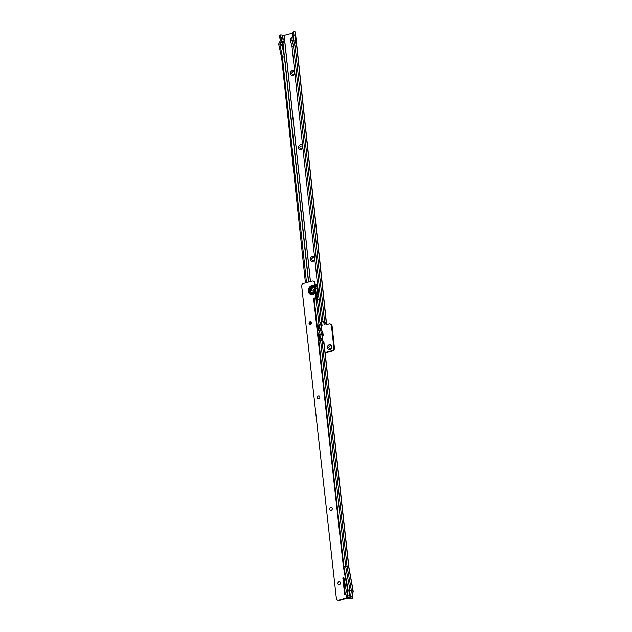 <?xml version="1.0" encoding="UTF-8"?>
<svg xmlns="http://www.w3.org/2000/svg" width="632" height="632" viewBox="0 0 632 632"><rect width="100%" height="100%" fill="white"/><g stroke="black" fill="none" stroke-linecap="round" stroke-linejoin="round"><path stroke-width="0.95" d="M294.86 73.359A2.607 2.204 114 0 1 292.956 75.366A2.607 2.204 114 0 1 290.436 73.502A2.607 2.204 114 0 1 292.426 70.421A2.607 2.204 114 0 1 294.646 71.329M293.058 71.669A1.533 1.296 -66 0 0 293.374 74.576A1.533 1.296 -66 0 0 293.058 71.669M302.815 147.777A2.607 2.204 114 0 1 300.911 149.784A2.607 2.204 114 0 1 298.383 147.92A2.607 2.204 114 0 1 300.382 144.839A2.607 2.204 114 0 1 302.602 145.747M301.014 146.095A1.533 1.296 -66 0 0 301.322 149.002A1.533 1.296 -66 0 0 301.014 146.095M314.744 259.404A2.607 2.204 114 0 1 312.84 261.411A2.607 2.204 114 0 1 310.312 259.547A2.607 2.204 114 0 1 312.311 256.466A2.607 2.204 114 0 1 314.531 257.374M312.943 257.722A1.533 1.296 -66 0 0 313.251 260.629A1.533 1.296 -66 0 0 312.943 257.722M319.76 335.845A2.607 2.204 114 0 1 319.334 335.671M329.92 349.536A2.607 2.204 114 0 1 327.392 347.663A2.607 2.204 114 0 1 329.391 344.59A2.607 2.204 114 0 1 331.911 346.455A2.607 2.204 114 0 1 329.92 349.536M330.023 345.838A1.533 1.296 -66 0 0 330.331 348.745A1.533 1.296 -66 0 0 330.023 345.838M293.872 71.74A1.533 1.296 -66 0 0 292.632 74.544M301.827 146.158A1.533 1.296 -66 0 0 300.579 148.962M313.756 257.785A1.533 1.296 -66 0 0 312.516 260.589M330.836 345.909A1.533 1.296 -66 0 0 329.588 348.714M292.671 33.133L284.092 35.424L281.169 34.95A2.449 1.082 75 0 0 280.782 34.902A2.449 1.082 75 0 0 280.197 36.158L279.131 36.443L279.186 37.312L280.584 39.374A0.916 0.782 -66 0 1 280.592 40.361L279.02 43.292A1.841 1.556 -66 0 0 278.799 44.667L281.659 57.883L305.422 282.82M292.758 36.822L292.869 34.95L293.888 34.879L293.73 33.046L292.663 33.338A2.449 1.082 -105 0 1 293.248 31.884L294.315 31.6A2.449 1.082 75 0 0 293.73 33.046L293.927 34.902L292.948 36.719L293.39 36.34M320.598 330.67A7.971 6.747 114 0 0 319.065 328.324L320.708 329.051A0.616 0.521 114 0 1 320.629 328.332A7.971 6.747 -66 0 0 321.475 325.875L321.941 325.733L291.96 46.168L293.54 45.891L291.968 40.63L292.189 37.359L290.523 38.947L290.388 40.906L293.54 40.685L293.888 34.879L295.586 35.637L295.199 41.428L296.771 46.689L295.183 31.861L294.702 31.647A2.449 1.082 75 0 0 294.315 31.6M292.663 33.338L293.73 33.433M292.861 35.163L292.703 33.725M325.867 323.861L325.267 323.774L325.204 322.952L326.262 322.668L326.491 323.71L325.298 323.742L325.204 322.952A0.916 0.403 75 0 0 324.974 322.747L323.521 322.099L324.548 321.799L323.007 321.633L293.54 45.891A1.414 0.427 -6.1 0 1 295.112 45.946L296.771 46.689L326.262 322.668A0.916 0.403 -105 0 0 326.033 322.462L324.587 321.814A1.414 0.427 173.9 0 0 324.548 321.799M279.842 44.272L282.054 45.251L282.259 46.247L282.101 44.833A0.616 0.521 114 0 1 282.125 44.793L279.921 43.806A0.616 0.521 -66 0 0 279.842 44.272L282.33 56.509L306.488 282.528M282.101 35.36L282.528 37.699L280.221 36.743L280.197 36.158M284.519 57.473L282.986 43.142L280.798 42.17L282.986 43.142L283.705 41.87L281.493 40.883A2.149 1.817 -66 0 0 281.469 38.584L280.221 36.743M281.469 38.584L283.673 39.563L282.409 37.715M279.131 36.443A2.449 1.082 -105 0 1 279.715 35.187L280.782 34.902M309.617 322.02L309.885 324.524M310.668 321.609L310.952 324.303M281.493 40.883L279.921 43.806M279.123 36.719L280.189 36.435M282.33 56.509L284.645 57.465L308.637 281.943M325.069 352.474L331.95 350.634A2.449 2.078 -66 0 0 333.83 347.734L331.468 325.646A2.449 2.078 -66 0 0 329.09 323.892L327.021 324.445A0.916 0.782 114 0 1 326.128 323.789L324.074 324.327M323.308 321.965A2.449 2.283 137.6 0 1 322.043 321.285L321.743 320.953A2.449 2.283 -42.4 0 0 323.007 321.633L323.521 322.099M321.333 320.305A2.449 2.283 -42.4 0 0 321.743 320.953M325.172 322.913L325.267 323.774L324.09 324.327L323.868 322.257M326.128 323.789L326.72 324.058A0.916 0.782 -66 0 0 326.886 324.469M330.339 323.971L330.931 324.24A2.449 2.078 114 0 1 332.069 325.907L334.423 348.003A2.449 2.078 114 0 1 332.55 350.894L325.117 352.885M326.302 323.868A1.414 0.427 -6.1 0 0 326.491 323.71L326.262 322.668M295.183 31.861A1.414 0.427 -6.1 0 1 295.365 32.035L326.475 323.11M282.994 43.181L282.125 44.793M282.259 46.247L284.503 57.283M282.054 45.251A0.616 0.521 114 0 1 282.101 44.833M283.673 39.563A2.149 1.817 114 0 1 283.705 41.87M324.587 321.814L295.112 45.946L293.54 40.685L295.199 41.428M292.189 37.359L292.948 36.719M290.388 40.906L291.96 46.168M293.88 34.934L292.798 36.142L293.074 36.624M338.626 584.663A1.533 1.296 114 0 1 339.874 581.867M330.378 510.324A1.533 1.296 114 0 1 331.626 507.528M317.999 398.824A1.533 1.296 114 0 1 319.247 396.019M309.751 324.485A1.533 1.296 114 0 1 310.999 321.68M337.48 600.052A2.449 2.078 -66 0 0 338.728 600.131L339.329 600.4A2.449 2.078 114 0 1 338.073 600.321L337.48 600.052A2.449 2.078 -66 0 1 336.35 598.393L301.701 286.233A2.449 2.078 -66 0 1 303.573 283.326L312.026 281.019A2.449 2.078 114 0 1 313.282 281.106L313.875 281.366A2.449 2.078 114 0 1 315.005 283.033L316.482 297.072A0.916 0.782 -66 0 0 316.111 297.87A6.747 5.704 114 0 0 316.237 297.822A6.747 5.704 114 0 0 318.71 296.495M315.542 290.483L315.305 288.318A3.389 2.868 -66 0 0 311.805 287.133A3.389 2.868 -66 0 0 309.72 290.957A3.389 2.868 -66 0 0 312.508 293.453A3.389 2.868 -66 0 0 315.542 290.483L315.889 296.811A0.916 0.782 -66 0 0 315.518 297.712L313.591 298.249A1.414 0.427 -6.3 0 1 314.096 298.146L315.882 297.901A1.414 0.427 -6.3 0 1 316.253 297.862L317.375 298.786A0.916 0.403 74.7 0 0 317.533 298.912L319.049 299.655M339.052 581.796A1.533 1.296 -66 0 0 339.376 584.703A1.533 1.296 -66 0 0 339.052 581.796M330.805 507.457A1.533 1.296 -66 0 0 331.121 510.364A1.533 1.296 -66 0 0 330.805 507.457M318.425 395.956A1.533 1.296 -66 0 0 318.749 398.855A1.533 1.296 -66 0 0 318.425 395.956M310.178 321.617A1.533 1.296 -66 0 0 310.494 324.516A1.533 1.296 -66 0 0 310.178 321.617M345.254 594.767A0.616 0.521 -66 0 0 345.72 594.23L346.194 591.568A3.065 2.591 -66 0 0 346.202 590.407L343.911 577.735A0.616 0.521 -66 0 0 342.86 578.067L344.661 594.333A0.616 0.521 -66 0 0 345.254 594.767M313.282 281.106A2.449 2.078 114 0 1 314.412 282.765L315.305 288.318M339.329 600.4L347.513 598.172L352.237 598.401A1.414 0.427 -6.3 0 1 352.237 598.401L352.008 596.64L350.349 595.897A1.414 0.427 -6.3 0 0 348.943 595.826L347.166 596.079A1.414 0.427 -6.3 0 0 346.66 596.181L347.671 590.517L343.405 566.849L313.583 298.241M343.879 577.624A0.616 0.521 -66 0 0 343.453 578.335L345.262 594.594A0.616 0.521 -66 0 0 345.301 594.752M338.728 600.131L346.85 597.919A1.414 0.427 -6.3 0 1 347.363 597.817L349.141 597.572A1.414 0.427 -6.3 0 1 350.539 597.643L352.206 598.386L351.289 598.654M323.592 341.272L323.284 341.351A7.971 6.747 114 0 1 323.837 343.484L323.813 341.478A1.414 0.427 -6.3 0 1 323.861 341.572L348.935 567.489A1.414 0.427 173.7 0 0 348.935 567.481A1.414 0.427 173.7 0 0 348.753 567.315L347.094 566.572A1.414 0.427 173.7 0 0 345.688 566.501L320.614 340.577A1.414 0.427 -6.3 0 1 321.372 340.537L321.941 340.522L322.154 342.473A7.971 6.747 114 0 1 322.194 342.757L322.154 342.473M323.679 341.375L348.753 567.315L353.027 590.975L352.008 596.64A1.414 0.427 -6.3 0 1 352.19 596.821A1.414 0.427 -6.3 0 1 352.19 596.853L353.201 591.197A1.414 0.427 173.7 0 0 353.201 591.149A1.414 0.427 173.7 0 0 353.027 590.975L351.36 590.241L347.094 566.572L322.257 342.781A1.414 0.427 173.7 0 0 322.186 342.757L323.837 343.484M321.759 330.394L321.38 326.989A0.616 0.435 102 0 1 321.696 326.262L321.807 326.207A1.414 0.427 173.7 0 0 322.115 325.891A1.414 0.427 173.7 0 0 322.067 325.796L321.593 323.26A7.971 6.747 -66 0 1 321.475 325.875M322.881 340.553L322.478 336.864A0.616 0.435 102 0 1 322.794 336.137L322.905 336.082A1.414 0.427 173.7 0 0 323.213 335.766A1.414 0.427 173.7 0 0 323.165 335.671L322.715 331.603A1.414 0.427 -6.3 0 1 322.762 331.697L323.213 335.766M321.909 339.297L321.814 338.389M320.787 329.13L320.685 328.221M347.671 590.517A1.414 0.427 173.7 0 1 348.185 590.414L343.911 566.746L345.688 566.501L349.962 590.162L348.185 590.414L347.166 596.079L347.513 598.172M321.103 332.977A7.971 6.747 -66 0 0 321.08 332.732L321.317 334.928L320.724 334.731A1.414 0.427 173.7 0 0 319.974 334.77L319.721 334.81A0.616 0.585 -23.6 0 0 319.176 335.474L319.689 340.119A0.616 0.585 -23.6 0 0 320.361 340.616L320.614 340.577M318.749 330.568L318.236 325.954A0.616 0.585 -23.6 0 1 318.781 325.29L319.626 324.856A1.414 0.427 173.7 0 0 318.876 324.895L318.623 324.935A0.616 0.585 -23.6 0 0 318.086 325.599L318.599 330.244A0.616 0.585 -23.6 0 0 319.271 330.741L319.523 330.71A1.414 0.427 -6.3 0 1 320.274 330.662L320.843 330.647L321.032 332.313A7.971 6.747 114 0 1 321.064 332.558L322.723 333.459A7.971 6.747 -66 0 1 322.66 335.718L322.968 335.639M320.724 334.731L319.871 335.165A0.616 0.585 -23.6 0 0 319.334 335.829L319.847 340.443M314.096 298.146L343.911 566.746A1.414 0.427 173.7 0 0 343.405 566.849M322.494 331.397L322.265 331.46A7.971 6.747 114 0 1 322.707 333.285L321.032 332.313M322.992 335.616L322.581 331.5M321.317 334.928L320.234 335.11M319.974 322.81A7.971 6.747 -66 0 0 319.95 322.533L320.227 325.053L319.626 324.856M320.227 325.053L319.136 325.243M315.368 286.32L315.368 286.32A4.693 3.966 114 0 1 317.825 288.216M351.597 598.717A2.449 1.73 -78 0 0 351.771 598.773A2.449 1.73 -78 0 0 351.945 598.796L351.092 598.615M350.397 598.346A2.449 1.73 -78 0 0 350.918 598.591A2.449 1.73 -78 0 0 350.973 598.599M321.807 326.207L320.858 326.065L321.696 326.262M321.941 335.955L322.794 336.137M315.921 297.893L315.518 297.712M351.945 598.796L352.237 598.401M320.89 326.017L322.067 325.796M321.988 335.884L323.165 335.671M321.957 335.94L322.905 336.082M321.017 335A7.971 6.747 -66 0 1 320.116 337.772L321.759 338.499A0.616 0.521 -66 0 0 321.838 339.218A7.971 6.747 114 0 1 323.284 341.351M320.116 337.772A0.616 0.521 -66 0 0 320.195 338.483A7.971 6.747 114 0 1 321.609 340.545M320.708 329.051A7.971 6.747 114 0 1 322.265 331.46M321.759 338.499A7.971 6.747 -66 0 0 322.66 335.718M319.942 322.533L317.375 298.786M319.065 328.324A0.616 0.521 114 0 1 318.986 327.605A7.971 6.747 -66 0 0 319.832 325.148M318.307 326.602A6.747 5.704 -66 0 0 318.733 325.298M318.647 329.627A6.747 5.704 114 0 1 319.373 330.726M319.437 336.769A6.747 5.704 -66 0 0 319.926 335.158M319.776 339.787A6.747 5.704 114 0 1 320.353 340.616M350.539 597.643L351.36 590.241A1.414 0.427 173.7 0 0 349.962 590.162L348.943 595.826L349.298 597.919M317.833 290.048A3.065 2.591 114 0 1 317.967 290.815M317.462 292.766A3.065 2.591 114 0 1 317.011 293.367M315.858 288.224A3.065 2.591 114 0 1 316.142 293.24M318.165 291.431A4.693 3.966 114 0 1 316.277 294.473M315.558 286.904A4.503 3.816 114 0 1 316.292 286.952M315.479 286.659A4.503 3.816 114 0 1 316.3 286.849M316.269 294.386A4.503 3.816 -66 0 0 318.149 291.226M317.857 288.548A4.503 3.816 -66 0 0 316.126 286.762A4.503 3.816 -66 0 0 315.447 286.549M317.62 291.478L317.683 292L317.62 291.478M317.28 288.405L317.343 288.927L317.28 288.405M317.548 288.524L317.367 288.942M316.94 287.442L316.995 287.505A0.83 0.703 114 0 1 316.419 288.445L316.387 288.397A0.719 0.608 114 0 0 316.94 287.442L317.517 287.789M317.556 287.995A1.209 1.027 114 0 1 317.382 288.397M316.995 287.505L317.58 287.908M317.533 292.908A0.719 0.608 114 0 0 316.853 292.577L316.861 292.418A0.83 0.703 114 0 1 317.564 292.845M316.861 292.418L317.319 292.158A1.209 1.027 114 0 1 317.817 292.332M316.687 294.014A0.83 0.703 114 0 1 316.166 293.303L316.332 293.232A0.719 0.608 114 0 0 316.766 293.935M318.101 290.807A0.83 0.703 114 0 1 317.343 290.799L317.406 290.68A0.719 0.608 114 0 0 318.094 290.76M317.959 289.44A0.719 0.608 114 0 0 317.319 289.875L317.217 289.717A0.83 0.703 114 0 1 317.943 289.306M317.074 288.745A1.209 1.027 114 0 1 316.948 288.824A3.192 2.702 -66 0 1 317.343 289.448L317.351 289.472A1.209 1.027 114 0 1 317.92 289.093A1.288 1.288 0 0 0 317.288 289.519M315.668 287.26A1.209 1.027 114 0 1 315.874 286.983L316.213 287.039A0.719 0.608 114 0 0 315.739 287.568M316.948 288.824L316.419 288.445M317.525 291.534A3.192 2.702 -66 0 0 317.564 291.336L317.343 290.799M318.109 291.399A1.209 1.027 114 0 1 317.564 291.336M315.273 285.482A5.522 4.669 114 0 1 316.348 285.759M315.273 285.419A5.522 4.669 114 0 1 316.253 285.711A5.522 4.669 114 0 1 317.667 286.77M318.291 292.608A5.522 4.669 114 0 1 316.348 295.105M312.334 287.797A2.449 2.078 -66 0 0 312.848 292.442A2.449 2.078 -66 0 0 312.334 287.797M312.516 291.083A1.098 0.932 114 0 1 312.279 288.998A1.098 0.932 114 0 1 312.516 291.083M311.631 292.379A2.449 2.078 -66 0 0 313.622 287.9M284.092 35.424L310.391 281.469M282.283 35.376L282.528 37.699M284.463 57.457L308.456 281.99M284.163 35.408L310.454 281.453M324.974 322.747L326.033 322.462M324.184 324.311L323.924 322.281M331.468 325.646L332.069 325.907M333.83 347.734L334.423 348.003M331.95 350.634L332.55 350.894M315.321 288.421A3.357 2.836 -66 0 0 311.86 287.141A3.357 2.836 -66 0 0 309.759 290.949A3.357 2.836 -66 0 0 312.556 293.422A3.357 2.836 -66 0 0 315.542 290.388M314.981 287.07A3.974 3.357 -66 0 0 310.991 286.794A3.974 3.357 -66 0 0 309.024 291.004A3.974 3.357 -66 0 0 311.781 293.935A3.974 3.357 -66 0 0 315.479 291.557M314.776 286.051A4.661 3.942 -66 0 0 310.312 286.415A4.661 3.942 -66 0 0 308.321 291.123A4.661 3.942 -66 0 0 311.213 294.512A4.661 3.942 -66 0 0 315.487 292.49M346.85 597.919L346.66 596.181M320.124 335.126L319.523 330.71M319.034 325.251L315.882 297.901M320.013 322.557L321.593 323.26M315.953 296.653L316.545 296.922M314.412 282.765L315.005 283.033M345.262 594.594L344.661 594.333M343.453 578.335L342.86 578.067M315.889 296.811L316.482 297.072M320.195 338.483L321.838 339.218M318.986 327.605L320.629 328.332M315.218 284.921A6.012 5.088 114 0 1 317.588 286.004M318.378 293.374A6.012 5.088 114 0 1 316.403 295.602M317.469 284.913L315.147 284.313A6.747 5.704 114 0 1 317.106 284.748A6.747 5.704 114 0 1 317.477 284.937M318.544 294.939A6.747 5.704 114 0 1 316.521 296.692M351.771 598.773L351.297 598.67M352.19 596.821L352.38 598.543M321.538 320.693L322.115 325.891M353.201 591.149L348.935 567.481M316.237 297.862L318.718 296.598"/></g></svg>
